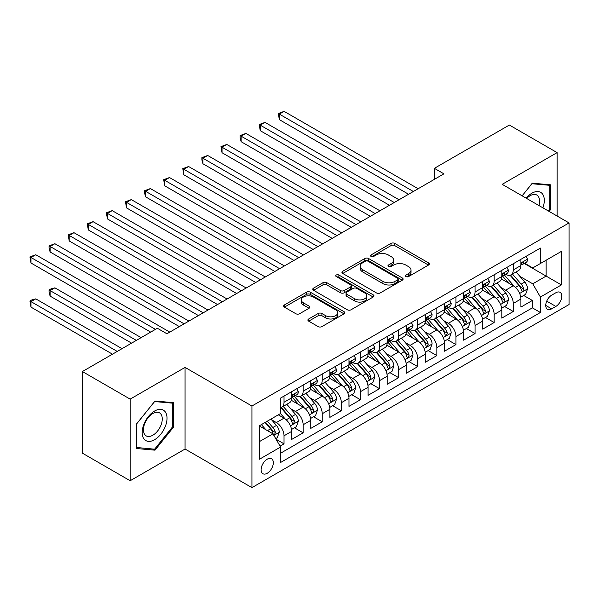 <?xml version="1.0" encoding="UTF-8"?>
<svg xmlns="http://www.w3.org/2000/svg" width="599" height="599" viewBox="0 0 599 599"><rect width="100%" height="100%" fill="white"/><g stroke="black" fill="none" stroke-linecap="round" stroke-linejoin="round"><path stroke-width="0.9" d="M405.957 276.566A1.857 1.071 0 0 0 408.585 276.566L428.51 265.058A2.651 1.527 0 0 0 429.288 263.979A2.651 1.527 0 0 0 428.51 262.894L394.756 243.411A2.651 1.527 0 0 0 391.005 243.411L371.081 254.912A1.857 1.071 0 0 0 370.541 255.668A1.857 1.071 0 0 0 371.081 256.424A1.857 1.071 0 0 0 373.709 256.424L376.284 254.934A8.483 4.897 0 0 1 388.287 254.934L391.102 256.559A8.483 4.897 0 0 1 393.588 260.026A8.483 4.897 0 0 1 391.102 263.493L388.519 264.983A1.857 1.071 0 0 0 387.98 265.739A1.857 1.071 0 0 0 388.519 266.495A1.857 1.071 0 0 0 391.147 266.495L393.723 265.005A8.483 4.897 0 0 1 405.725 265.005L408.54 266.63A8.483 4.897 0 0 1 411.026 270.097A8.483 4.897 0 0 1 408.54 273.556L405.957 275.046A1.857 1.071 0 0 0 405.418 275.802A1.857 1.071 0 0 0 405.957 276.566L405.957 275.046M267.214 473.292A8.648 4.994 120 0 0 272.859 465.678A8.648 4.994 120 0 0 271.534 458.752A8.648 4.994 120 0 0 267.214 459.178A8.648 4.994 120 0 0 261.568 466.793A8.648 4.994 120 0 0 262.894 473.719A8.648 4.994 120 0 0 267.214 473.292M308.687 318.975A2.651 1.527 0 0 0 307.908 320.053A2.651 1.527 0 0 0 308.687 321.139L318.159 326.605A2.651 1.527 0 0 0 321.91 326.605L344.036 313.831A2.651 1.527 0 0 0 344.807 312.745A2.651 1.527 0 0 0 344.036 311.667L310.282 292.177A2.651 1.527 0 0 0 306.531 292.177L284.405 304.951A2.651 1.527 0 0 0 283.627 306.037A2.651 1.527 0 0 0 284.405 307.122L295.846 313.726A2.651 1.527 0 0 0 299.59 313.726L309.062 308.253A2.651 1.527 0 0 0 309.84 307.175A2.651 1.527 0 0 0 309.062 306.089L303.394 302.817A7.091 4.096 0 0 1 301.312 299.919A7.091 4.096 0 0 1 305.692 296.138A7.091 4.096 0 0 1 313.419 297.022L335.642 309.855A7.091 4.096 0 0 1 337.724 312.745A7.091 4.096 0 0 1 333.344 316.534A7.091 4.096 0 0 1 325.609 315.643L321.91 313.509A2.651 1.527 0 0 0 318.159 313.509L308.687 318.975L308.687 321.139M185.069 367.412L130.148 399.121L82.392 371.545L82.392 453.166L130.148 480.742L185.069 449.033L251.932 487.631L251.932 406.017L185.069 367.412L185.069 449.033M557.107 216.037L557.107 152.618L502.187 184.327L569.05 222.925L251.932 406.017M557.107 152.618L509.352 125.041L434.372 168.334L434.372 179.363M82.392 371.545L157.372 328.259L166.919 333.77L443.919 173.845L434.372 168.334M376.472 292.933A2.651 1.527 0 0 0 380.223 292.933L402.348 280.16A2.651 1.527 0 0 0 403.127 279.082A2.651 1.527 0 0 0 402.348 277.996L368.595 258.513A2.651 1.527 0 0 0 364.851 258.513L342.718 271.287A2.651 1.527 0 0 0 341.947 272.365A2.651 1.527 0 0 0 342.718 273.451L376.472 292.933M336.997 276.963A1.857 1.071 0 0 1 338.877 277.225L338.877 275.023L373.192 294.835A2.651 1.527 0 0 1 373.971 295.913A2.651 1.527 0 0 1 373.192 296.999L351.066 309.773A2.651 1.527 0 0 1 347.315 309.773L313.562 290.283L313.562 288.119A2.651 1.527 0 0 0 312.783 289.205A2.651 1.527 0 0 0 313.562 290.283M313.562 288.119L323.033 282.653A2.651 1.527 0 0 1 326.784 282.653L340.472 290.552A2.651 1.527 0 0 0 344.223 290.552L350.505 286.928A2.651 1.527 0 0 0 351.276 285.843A2.651 1.527 0 0 0 350.505 284.765L336.249 276.536A1.857 1.071 0 0 1 335.71 275.78A1.857 1.071 0 0 1 336.855 274.791A1.857 1.071 0 0 1 338.877 275.023M280.062 446.135L284.023 443.844L276.102 439.269M271.587 419.787L276.386 422.557A10.804 6.237 60 0 1 284.023 435.795L291.668 431.385L291.668 439.434L303.131 432.815L294.438 427.798M290.695 408.758L295.487 411.528A10.804 6.237 60 0 1 303.131 424.766L310.769 420.356L310.769 428.405L322.232 421.786L313.539 416.769M309.795 397.729L314.595 400.499A10.804 6.237 60 0 1 322.232 413.737L329.877 409.327L329.877 417.376L341.34 410.757L332.647 405.74M328.896 386.699L333.695 389.47A10.804 6.237 60 0 1 341.34 402.708L348.977 398.298L348.977 406.347L360.441 399.728L351.748 394.711M348.004 375.67L352.796 378.441A10.804 6.237 60 0 1 360.441 391.679L368.078 387.268L368.078 395.318L379.541 388.699L370.848 383.682M367.105 364.641L371.904 367.412A10.804 6.237 60 0 1 379.541 380.65L387.186 376.239L387.186 384.288L398.649 377.669L389.956 372.653M386.213 353.612L391.005 356.383A10.804 6.237 60 0 1 398.649 369.62L406.287 365.21L406.287 373.259L417.75 366.64L409.057 361.624M405.313 342.583L410.113 345.353A10.804 6.237 60 0 1 417.75 358.591L425.395 354.181L425.395 362.23L436.851 355.611L428.165 350.595M424.414 331.554L429.213 334.324A10.804 6.237 60 0 1 436.851 347.562L444.495 343.152L444.495 351.201L455.959 344.582L447.266 339.566M443.522 320.525L448.314 323.295A10.804 6.237 60 0 1 455.959 336.533L463.596 332.116L463.596 340.172L475.059 333.553L466.366 328.537M462.623 309.496L467.422 312.266A10.804 6.237 60 0 1 475.059 325.504L482.704 321.086L482.704 329.143L494.168 322.524L485.475 317.507M481.723 298.467L486.523 301.237A10.804 6.237 60 0 1 494.168 314.475L501.805 310.057L501.805 318.114L513.268 311.495L513.268 303.446A10.804 6.237 -120 0 0 505.623 290.208L500.831 287.438M504.575 306.478L513.268 311.495M291.668 431.385A10.804 6.237 -120 0 0 284.023 418.147L278.295 414.837M310.769 420.356A10.804 6.237 -120 0 0 303.131 407.118L291.316 400.297M329.877 409.327A10.804 6.237 -120 0 0 322.232 396.089L310.417 389.268M348.977 398.298A10.804 6.237 -120 0 0 341.34 385.06L329.525 378.239M368.078 387.268A10.804 6.237 -120 0 0 360.441 374.031L348.625 367.209M387.186 376.239A10.804 6.237 -120 0 0 379.541 363.001L367.726 356.18M406.287 365.21A10.804 6.237 -120 0 0 398.649 351.972L386.834 345.151M425.395 354.181A10.804 6.237 -120 0 0 417.75 340.943L405.935 334.122M444.495 343.152A10.804 6.237 -120 0 0 436.851 329.914L425.043 323.093M463.596 332.116A10.804 6.237 -120 0 0 455.959 318.885L444.144 312.064M482.704 321.086A10.804 6.237 -120 0 0 475.059 307.856L463.244 301.035M501.805 310.057A10.804 6.237 -120 0 0 494.168 296.827L482.352 290.006M555.872 292.746L551.664 295.172A8.379 4.837 120 0 0 546.198 302.555A8.379 4.837 120 0 0 547.479 309.264A8.379 4.837 120 0 0 551.664 308.844L555.872 306.418A8.379 4.837 120 0 0 561.338 299.043A8.379 4.837 120 0 0 560.058 292.327A8.379 4.837 120 0 0 555.872 292.746M251.932 487.631L569.05 304.547L569.05 222.925M259.577 441.53L272.949 433.811L280.587 447.041L280.587 462.488L540.395 312.491L540.395 297.044L532.751 283.814L519.932 276.409M280.587 447.041L259.577 459.178L259.577 425.649L280.587 413.512L280.587 398.073L540.395 248.076L540.395 263.515L561.405 251.385L561.405 284.914L540.395 297.044M295.389 395.587L295.487 395.647A10.804 6.237 60 0 0 300.893 396.186L308.53 391.768A10.804 6.237 -120 0 0 310.769 386.827L310.769 380.65M314.49 384.558L314.595 384.618A10.804 6.237 60 0 0 319.993 385.157L327.638 380.739A10.804 6.237 -120 0 0 329.877 375.798L329.877 369.62M333.598 373.529L333.695 373.589A10.804 6.237 60 0 0 339.101 374.128L346.739 369.71A10.804 6.237 -120 0 0 348.977 364.769L348.977 358.591M352.699 362.5L352.796 362.56A10.804 6.237 60 0 0 358.202 363.091L365.847 358.681A10.804 6.237 -120 0 0 368.078 353.739L368.078 347.562M371.799 351.471L371.904 351.531A10.804 6.237 60 0 0 377.303 352.062L384.947 347.652A10.804 6.237 -120 0 0 387.186 342.71L387.186 336.533M390.907 340.442L391.005 340.502A10.804 6.237 60 0 0 396.411 341.033L404.048 336.623A10.804 6.237 -120 0 0 406.287 331.681L406.287 325.504M410.008 329.413L410.113 329.472A10.804 6.237 60 0 0 415.511 330.004L423.156 325.594A10.804 6.237 -120 0 0 425.395 320.645L425.395 314.475M429.116 318.383L429.213 318.443A10.804 6.237 60 0 0 434.619 318.975L442.257 314.565A10.804 6.237 -120 0 0 444.495 309.616L444.495 303.446M448.217 307.354L448.314 307.414A10.804 6.237 60 0 0 453.72 307.946L461.357 303.536A10.804 6.237 -120 0 0 463.596 298.587L463.596 292.417M467.317 296.325L467.422 296.385A10.804 6.237 60 0 0 472.821 296.917L480.465 292.507A10.804 6.237 -120 0 0 482.704 287.557L482.704 281.38M486.425 285.296L486.523 285.356A10.804 6.237 60 0 0 491.929 285.888L499.566 281.478A10.804 6.237 -120 0 0 501.805 276.528L501.805 270.351M280.587 453.218L532.369 307.856L532.369 300.466L520.913 307.085L520.913 299.028A10.804 6.237 -120 0 0 513.268 285.798L501.453 278.977M505.526 274.267L505.623 274.327A10.804 6.237 -120 0 0 511.029 274.859A10.804 6.237 -120 0 0 513.268 269.917L513.268 263.74M511.029 274.859L518.674 270.449A10.804 6.237 -120 0 0 520.913 265.499L520.913 259.322M284.023 396.089L284.023 402.266A10.804 6.237 60 0 1 281.785 407.215A10.804 6.237 60 0 1 280.587 407.649M281.785 407.215L289.429 402.798A10.804 6.237 -120 0 0 291.668 397.856L291.668 391.679M303.131 385.06L303.131 391.237A10.804 6.237 60 0 1 300.893 396.186M322.232 374.031L322.232 380.208A10.804 6.237 60 0 1 319.993 385.157M341.34 363.001L341.34 369.179A10.804 6.237 60 0 1 339.101 374.128M360.441 351.972L360.441 358.15A10.804 6.237 60 0 1 358.202 363.091M379.541 340.943L379.541 347.121A10.804 6.237 60 0 1 377.303 352.062M398.649 329.914L398.649 336.091A10.804 6.237 60 0 1 396.411 341.033M417.75 318.885L417.75 325.062A10.804 6.237 60 0 1 415.511 330.004M436.851 307.856L436.851 314.033A10.804 6.237 60 0 1 434.619 318.975M455.959 296.827L455.959 303.004A10.804 6.237 60 0 1 453.72 307.946M475.059 285.798L475.059 291.975A10.804 6.237 60 0 1 472.821 296.917M494.168 274.769L494.168 280.946A10.804 6.237 60 0 1 491.929 285.888M494.168 314.475L494.168 322.524M475.059 325.504L475.059 333.553M455.959 336.533L455.959 344.582M436.851 347.562L436.851 355.611M417.75 358.591L417.75 366.64M398.649 369.62L398.649 377.669M379.541 380.65L379.541 388.699M360.441 391.679L360.441 399.728M341.34 402.708L341.34 410.757M322.232 413.737L322.232 421.786M303.131 424.766L303.131 432.815M284.023 435.795L284.023 443.844M272.949 433.811L259.577 426.091M532.751 283.814L546.123 276.094L546.123 260.206L561.405 251.385M524.245 263.463L561.405 284.914M524.627 263.238L532.751 267.925L540.395 263.515M130.148 399.121L130.148 480.742M523.676 295.449L532.369 300.466M532.369 307.856L540.395 312.491M549.103 211.41L550.713 209.41L550.713 184.829L532.279 183.182L522.111 195.828M136.55 448.524L154.984 450.171L173.418 427.237L173.418 402.655L154.984 401.016L136.55 423.942L136.55 448.524M549.755 208.856L550.713 209.41M172.46 426.69L173.418 427.237M153.037 449.048L154.984 450.171M406.699 276.828L408.54 275.765A8.483 4.897 0 0 0 411.026 272.298L411.026 270.097M393.588 260.026L393.588 262.235A8.483 4.897 0 0 1 391.102 265.694L389.26 266.757M428.472 265.08L394.756 245.612A2.651 1.527 0 0 0 391.005 245.612L371.822 256.686M402.318 280.182L368.595 260.715A2.651 1.527 0 0 0 364.851 260.715L342.755 273.473M397.661 279.838A1.857 1.071 0 0 0 398.208 279.082A1.857 1.071 0 0 0 397.661 278.325L368.033 261.216A1.857 1.071 0 0 0 365.412 261.216L362.695 262.789A8.483 4.897 0 0 0 360.209 266.248A8.483 4.897 0 0 0 362.695 269.715L382.941 281.41A8.483 4.897 0 0 0 394.943 281.41L397.661 279.838L397.661 282.047A1.857 1.071 0 0 0 398.208 281.283L398.208 279.082M360.209 266.248L360.209 268.457A8.483 4.897 0 0 0 362.695 271.924L362.695 269.715M397.661 282.047L394.943 283.612A8.483 4.897 0 0 1 382.941 283.612L362.695 271.924M313.599 290.305L323.033 284.862L323.033 282.653M351.276 285.843L351.276 288.052A2.651 1.527 0 0 1 350.505 289.137L344.223 292.761A2.651 1.527 0 0 1 340.472 292.761L326.784 284.862A2.651 1.527 0 0 0 323.033 284.862M338.877 277.225L373.155 297.014M354.675 298.759A7.091 4.096 0 0 0 362.402 299.642A7.091 4.096 0 0 0 366.783 295.861A7.091 4.096 0 0 0 364.709 292.963L356.877 288.441A2.651 1.527 0 0 0 353.125 288.441L346.843 292.072A2.651 1.527 0 0 0 346.072 293.151A2.651 1.527 0 0 0 346.843 294.236L354.675 298.759L354.675 300.96A7.091 4.096 0 0 0 362.402 301.851A7.091 4.096 0 0 0 366.783 298.062L366.783 295.861M346.072 293.151L346.072 295.359A2.651 1.527 0 0 0 346.843 296.445L346.843 294.236M354.675 300.96L346.843 296.445M337.724 312.745L337.724 314.954A7.091 4.096 0 0 1 333.344 318.735A7.091 4.096 0 0 1 325.609 317.852L321.91 315.71A2.651 1.527 0 0 0 318.159 315.71L308.725 321.161M301.312 299.919L301.312 302.128A7.091 4.096 0 0 0 303.394 305.018L303.394 302.817M309.024 308.275L303.394 305.018M343.998 313.854L310.282 294.386A2.651 1.527 0 0 0 306.531 294.386L284.443 307.137M520.748 297.141L525.682 294.289L527.592 288.77A7.158 4.133 -120 0 0 524.806 282.054L516.076 271.946M514.331 286.494L504.351 274.948M508.656 283.132L502.861 276.431A17.154 9.906 -120 0 0 502.329 275.832M279.344 163.759L370.377 216.314L241.142 141.701L241.142 136.183L245.912 133.427L379.923 210.796M510.056 275.248L518.884 285.468A7.158 4.133 60 0 1 521.437 290.403L521.961 291.249L522.927 291.114L523.728 289.077A7.158 4.133 -120 0 0 521.175 284.151L512.452 274.043M510.573 275.083L520.059 286.067A3.646 2.104 60 0 1 520.98 287.49L523.728 289.077M525.974 256.402L527.592 259.217A7.158 4.133 60 0 1 526.109 262.384L522.485 264.481A7.158 4.133 -120 0 0 523.728 262.826L523.578 262.197M413.355 191.493L279.344 114.124L284.121 111.369L418.132 188.737M521.145 264.81L521.175 264.81A7.158 4.133 -120 0 0 522.485 264.481M522.807 262.295L523.728 262.826C523.279 261.748 522.515 262.19 521.437 264.152A7.158 4.133 60 0 1 520.913 265.17M408.578 194.256L279.344 119.643L279.344 114.124L278.295 113.518L284.121 111.369M279.344 119.643L278.295 113.518M542.896 207.831A17.558 10.138 120 0 0 531.897 193.207A17.558 10.138 120 0 0 526.139 198.157M538.883 205.517A13.298 7.675 120 0 0 536.801 195.027A13.298 7.675 120 0 0 530.152 195.686A13.298 7.675 120 0 0 526.671 198.464M522.148 195.851L531.897 183.728L549.755 185.323L549.755 209.141L548.302 210.945M548.572 184.642L549.755 185.323M165.354 426.331A17.558 10.138 120 0 0 160.809 409.372A17.558 10.138 120 0 0 143.85 424.414A17.558 10.138 120 0 0 148.395 441.373A17.558 10.138 120 0 0 165.354 426.331M161.004 425.095A13.298 7.675 120 0 0 159.506 412.853A13.298 7.675 120 0 0 144.718 423.643A13.298 7.675 120 0 0 146.208 435.877A13.298 7.675 120 0 0 161.004 425.095M136.737 447.595L136.737 423.778L154.602 401.555L172.46 403.149L172.46 426.967L154.602 449.19L136.55 447.483M171.277 402.468L172.46 403.149M501.648 308.171L506.582 305.318L508.491 299.799A7.158 4.133 -120 0 0 505.706 293.083L496.975 282.975M495.223 297.523L485.25 285.978M489.548 294.161L483.76 287.46A17.154 9.906 -120 0 0 483.228 286.861M260.243 174.788L351.269 227.343L222.034 152.73L222.034 147.212L226.811 144.456L360.823 221.825M490.955 286.277L499.783 296.498A7.158 4.133 60 0 1 502.336 301.432L502.853 302.278L503.819 302.143L504.628 300.106A7.158 4.133 -120 0 0 502.074 295.18L493.344 285.072M491.472 286.112L500.959 297.097A3.646 2.104 60 0 1 501.88 298.519L504.628 300.106M482.539 319.2L487.481 316.347L489.39 310.829A7.158 4.133 -120 0 0 486.598 304.112L477.875 294.004M476.123 308.552L466.149 297.007M470.447 305.191L464.659 298.489A17.154 9.906 -120 0 0 464.128 297.89M241.142 185.817L332.168 238.372L202.934 163.759L202.934 158.241L207.711 155.485L341.722 232.854M471.847 297.306L480.675 307.527A7.158 4.133 60 0 1 483.228 312.461L483.752 313.307L484.718 313.172L485.519 311.136A7.158 4.133 -120 0 0 482.974 306.209L474.243 296.101M472.371 297.141L481.858 308.126A3.646 2.104 60 0 1 482.772 309.548L485.519 311.136M463.439 330.229L468.373 327.376L470.282 321.865A7.158 4.133 -120 0 0 467.497 315.141L458.767 305.033M457.022 319.581L447.041 308.036M451.339 316.22L445.551 309.518A17.154 9.906 -120 0 0 445.02 308.919M222.034 196.846L313.06 249.401L183.826 174.788L183.826 169.27L188.603 166.515L322.614 243.883M452.747 308.335L461.574 318.556A7.158 4.133 60 0 1 464.128 323.49L464.644 324.336L465.618 324.201L466.419 322.165A7.158 4.133 -120 0 0 463.866 317.238L455.135 307.13M453.263 308.171L462.75 319.155A3.646 2.104 60 0 1 463.671 320.577L466.419 322.165M444.338 341.258L449.272 338.405L451.182 332.894A7.158 4.133 -120 0 0 448.396 326.17L439.666 316.062M437.914 330.611L427.941 319.065M432.238 327.249L426.451 320.547A17.154 9.906 -120 0 0 425.919 319.948M202.934 207.875L293.959 260.43L164.725 185.817L164.725 180.299L169.502 177.544L303.513 254.912M433.639 319.364L442.474 329.585A7.158 4.133 60 0 1 445.02 334.519L445.544 335.365L446.51 335.23L447.318 333.194A7.158 4.133 -120 0 0 444.765 328.267L436.035 318.159M434.163 319.2L443.649 330.184A3.646 2.104 60 0 1 444.57 331.606L447.318 333.194M506.866 267.431L508.491 270.246A7.158 4.133 60 0 1 507.009 273.414L503.377 275.51A7.158 4.133 -120 0 0 504.628 273.855L504.478 273.226M394.254 202.522L260.243 125.154L265.02 122.398L399.031 199.767M502.044 275.839L502.074 275.839A7.158 4.133 -120 0 0 503.377 275.51M503.699 273.324L504.628 273.855C504.178 272.777 503.415 273.219 502.336 275.181A7.158 4.133 60 0 1 501.805 276.199M389.477 205.285L260.243 130.672L260.243 125.154L259.195 124.547L265.02 122.398M260.243 130.672L259.195 124.547M487.766 278.46L489.39 281.275A7.158 4.133 60 0 1 487.908 284.443L484.277 286.539A7.158 4.133 -120 0 0 485.519 284.884L485.37 284.255M375.146 213.551L240.087 135.576L245.912 133.427M482.944 286.869L482.974 286.869A7.158 4.133 -120 0 0 484.277 286.539M484.598 284.353L485.519 284.884C485.07 283.806 484.306 284.248 483.228 286.21A7.158 4.133 60 0 1 482.704 287.228M241.142 141.701L240.087 137.785L240.087 135.576M468.658 289.489L470.282 292.305A7.158 4.133 60 0 1 468.8 295.472L465.176 297.568A7.158 4.133 -120 0 0 466.419 295.913L466.269 295.285M356.046 224.58L220.986 146.605L226.811 144.456M463.836 297.898L463.866 297.898A7.158 4.133 -120 0 0 465.176 297.568M465.498 295.382L466.419 295.913C465.97 294.835 465.206 295.277 464.128 297.239A7.158 4.133 60 0 1 463.596 298.257M222.034 152.73L220.986 146.605M449.557 300.518L451.182 303.334A7.158 4.133 60 0 1 449.699 306.501L446.068 308.597A7.158 4.133 -120 0 0 447.318 306.943L447.168 306.314M336.945 235.609L201.878 157.634L207.711 155.485M444.735 308.927L444.765 308.927A7.158 4.133 -120 0 0 446.068 308.597M446.39 306.411L447.318 306.943C446.869 305.864 446.098 306.306 445.02 308.268A7.158 4.133 60 0 1 444.495 309.286M202.934 163.759L201.878 159.843L201.878 157.634M425.23 352.287L430.164 349.434L432.074 343.923A7.158 4.133 -120 0 0 429.288 337.2L420.558 327.091M418.813 341.64L408.84 330.094M413.138 338.278L407.342 331.576A17.154 9.906 -120 0 0 406.811 330.977M183.826 218.905L274.859 271.459L145.624 196.846L145.624 191.328L150.394 188.573L284.405 265.941M414.538 330.393L423.366 340.614A7.158 4.133 60 0 1 425.919 345.548L426.443 346.394L427.409 346.259L428.21 344.223A7.158 4.133 -120 0 0 425.657 339.296L416.934 329.188M415.055 330.229L424.541 341.213A3.646 2.104 60 0 1 425.462 342.635L428.21 344.223M430.456 311.547L432.074 314.363A7.158 4.133 60 0 1 430.599 317.53L426.967 319.626A7.158 4.133 -120 0 0 428.21 317.972L428.06 317.343M317.837 246.638L182.777 168.663L188.603 166.515M425.634 319.963L425.657 319.963A7.158 4.133 -120 0 0 426.967 319.626M427.289 317.44L428.21 317.972C427.761 316.893 426.997 317.335 425.919 319.297A7.158 4.133 60 0 1 425.395 320.315M183.826 174.788L182.777 168.663M406.129 363.316L411.064 360.463L412.973 354.952A7.158 4.133 -120 0 0 410.188 348.229L401.457 338.121M399.705 352.669L389.732 341.123M394.03 349.307L388.242 342.606A17.154 9.906 -120 0 0 387.71 342.007M164.725 229.934L255.751 282.488L126.516 207.875L126.516 202.357L131.293 199.602L265.305 276.97M395.437 341.423L404.265 351.643A7.158 4.133 60 0 1 406.818 356.577L407.335 357.423L408.301 357.289L409.11 355.252A7.158 4.133 -120 0 0 406.556 350.325L397.826 340.217M395.954 341.258L405.441 352.242A3.646 2.104 60 0 1 406.362 353.665L409.11 355.252M411.348 322.576L412.973 325.392A7.158 4.133 60 0 1 411.491 328.559L407.859 330.655A7.158 4.133 -120 0 0 409.11 329.008L408.96 328.372M298.736 257.667L163.677 179.693L169.502 177.544M406.526 330.992L406.556 330.992A7.158 4.133 -120 0 0 407.859 330.655M408.181 328.469L409.11 329.008C408.66 327.923 407.897 328.364 406.818 330.326A7.158 4.133 60 0 1 406.287 331.344M164.725 185.817L163.677 179.693M387.021 374.345L391.963 371.492L393.872 365.982A7.158 4.133 -120 0 0 391.08 359.258L382.357 349.15M380.605 363.698L370.631 352.152M374.929 360.336L369.141 353.635A17.154 9.906 -120 0 0 368.61 353.036M145.624 240.963L236.65 293.517L107.416 218.905L107.416 213.386L112.193 210.631L246.204 287.999M376.329 352.452L385.157 362.672A7.158 4.133 60 0 1 387.71 367.606L388.234 368.46L389.2 368.318L390.009 366.281A7.158 4.133 -120 0 0 387.456 361.354L378.725 351.246M376.853 352.287L386.34 363.271A3.646 2.104 60 0 1 387.254 364.694L390.009 366.281M392.248 333.606L393.872 336.421A7.158 4.133 60 0 1 392.39 339.588L388.758 341.685A7.158 4.133 -120 0 0 390.009 340.037L389.852 339.401M279.636 268.696L144.569 190.722L150.394 188.573M387.426 342.022L387.456 342.022A7.158 4.133 -120 0 0 388.758 341.685M389.08 339.498L390.009 340.037C389.552 338.952 388.788 339.393 387.71 341.355A7.158 4.133 60 0 1 387.186 342.373M145.624 196.846L144.569 192.93L144.569 190.722M367.921 385.374L372.855 382.521L374.764 377.011A7.158 4.133 -120 0 0 371.979 370.287L363.249 360.179M361.504 374.727L351.523 363.181M355.828 371.365L350.033 364.664A17.154 9.906 -120 0 0 349.502 364.065M126.516 251.992L217.542 304.547L88.308 229.934L88.308 224.415L93.085 221.66L227.096 299.028M357.229 363.481L366.056 373.709A7.158 4.133 60 0 1 368.61 378.635L369.134 379.489L370.1 379.347L370.901 377.31A7.158 4.133 -120 0 0 368.348 372.383L359.625 362.275M357.745 363.316L367.232 374.3A3.646 2.104 60 0 1 368.153 375.723L370.901 377.31M373.147 344.635L374.764 347.45A7.158 4.133 60 0 1 373.282 350.617L369.658 352.714A7.158 4.133 -120 0 0 370.901 351.066L370.751 350.43M260.528 279.733L125.468 201.751L131.293 199.602M368.318 353.051L368.348 353.051A7.158 4.133 -120 0 0 369.658 352.714M369.98 350.527L370.901 351.066C370.452 349.988 369.688 350.422 368.61 352.384A7.158 4.133 60 0 1 368.078 353.403M126.516 207.875L125.468 201.751M348.82 396.403L353.754 393.55L355.664 388.04A7.158 4.133 -120 0 0 352.878 381.316L344.148 371.208M342.396 385.756L332.423 374.21M336.72 382.394L330.933 375.693A17.154 9.906 -120 0 0 330.401 375.094M107.416 263.021L198.441 315.576L69.207 240.963L69.207 235.444L73.984 232.689L207.995 310.057M338.128 374.51L346.956 384.738A7.158 4.133 60 0 1 349.509 389.664L350.026 390.518L350.992 390.376L351.8 388.339A7.158 4.133 -120 0 0 349.247 383.412L340.517 373.304M338.645 374.345L348.131 385.329A3.646 2.104 60 0 1 349.052 386.752L351.8 388.339M354.039 355.664L355.664 358.479A7.158 4.133 60 0 1 354.181 361.646L350.55 363.743A7.158 4.133 -120 0 0 351.8 362.096L351.65 361.459M241.427 290.762L106.367 212.78L112.193 210.631M349.217 364.08L349.247 364.08A7.158 4.133 -120 0 0 350.55 363.743M350.872 361.556L351.8 362.096C351.351 361.017 350.587 361.452 349.509 363.413A7.158 4.133 60 0 1 348.977 364.432M107.416 218.905L106.367 212.78M329.712 407.432L334.654 404.58L336.563 399.069A7.158 4.133 -120 0 0 333.77 392.345L325.047 382.237M323.295 396.785L313.322 385.239M317.62 393.423L311.824 386.722A17.154 9.906 -120 0 0 311.293 386.123M88.308 274.05L179.341 326.605L50.106 251.992L50.106 246.474L54.883 243.718L188.887 321.086M319.02 385.539L327.848 395.767A7.158 4.133 60 0 1 330.401 400.694L330.925 401.547L331.891 401.405L332.692 399.368A7.158 4.133 -120 0 0 330.139 394.441L321.416 384.333M319.544 385.374L329.023 396.358A3.646 2.104 60 0 1 329.944 397.788L332.692 399.368M334.938 366.693L336.563 369.508A7.158 4.133 60 0 1 335.081 372.675L331.449 374.772A7.158 4.133 -120 0 0 332.692 373.125L332.542 372.488M222.319 301.791L87.259 223.809L93.085 221.66M330.116 375.109L330.139 375.109A7.158 4.133 -120 0 0 331.449 374.772M331.771 372.585L332.692 373.125C332.243 372.046 331.479 372.481 330.401 374.442A7.158 4.133 60 0 1 329.877 375.461M88.308 229.934L87.259 223.809M310.611 418.461L315.546 415.609L317.455 410.098A7.158 4.133 -120 0 0 314.67 403.374L305.939 393.266M304.195 407.814L294.214 396.268M298.512 404.452L292.724 397.751A17.154 9.906 -120 0 0 292.192 397.152M69.207 285.079L150.686 332.116L30.998 263.021L30.998 257.503L35.775 254.747L169.787 332.116M299.919 396.568L308.747 406.796A7.158 4.133 60 0 1 311.3 411.723L311.817 412.576L312.79 412.434L313.591 410.397A7.158 4.133 -120 0 0 311.038 405.471L302.308 395.362M300.436 396.403L309.923 407.387A3.646 2.104 60 0 1 310.844 408.817L313.591 410.397M315.83 377.722L317.455 380.537A7.158 4.133 60 0 1 315.973 383.704L312.349 385.801A7.158 4.133 -120 0 0 313.591 384.154L313.442 383.517M203.218 312.82L68.159 234.838L73.984 232.689M311.008 386.138L311.038 386.138A7.158 4.133 -120 0 0 312.349 385.801M312.671 383.615L313.591 384.154C313.142 383.075 312.379 383.517 311.3 385.471A7.158 4.133 60 0 1 310.769 386.49M69.207 240.963L68.159 234.838M291.503 429.49L296.445 426.638L298.354 421.127A7.158 4.133 -120 0 0 295.562 414.403L286.839 404.295M285.087 418.843L280.519 413.557M279.411 415.481L278.67 414.62M141.132 337.634L54.883 287.834L50.106 290.597L50.106 296.108L131.578 343.145M280.811 407.597L289.646 417.825A7.158 4.133 60 0 1 292.192 422.752L292.716 423.605L293.682 423.463L294.491 421.434A7.158 4.133 -120 0 0 291.938 416.5L283.207 406.392M281.335 407.432L290.822 418.416A3.646 2.104 60 0 1 291.735 419.847L294.491 421.434M50.106 296.108L49.051 292.192L49.051 289.991L136.355 340.389M49.051 289.991L50.967 288.883L54.883 287.834M296.73 388.751L298.354 391.566A7.158 4.133 60 0 1 296.872 394.734L293.24 396.83A7.158 4.133 -120 0 0 294.491 395.183L294.334 394.546M184.118 323.849L49.051 245.867L54.883 243.718M291.908 397.167L291.938 397.167A7.158 4.133 -120 0 0 293.24 396.83M293.562 394.644L294.491 395.183C294.034 394.105 293.27 394.546 292.192 396.501A7.158 4.133 60 0 1 291.668 397.519M50.106 251.992L49.051 248.076L49.051 245.867M275.72 438.61L277.337 437.667L279.246 432.156A7.158 4.133 -120 0 0 276.461 425.432L270.965 419.068M265.836 429.708L261.411 424.586M260.31 426.51L259.577 425.664M122.031 348.663L35.775 298.864L30.998 301.626L30.998 307.137L112.477 354.181M265.043 422.49L270.538 428.854A7.158 4.133 60 0 1 273.092 433.781L273.616 434.634L274.582 434.492L275.383 432.463A7.158 4.133 -120 0 0 272.83 427.529L267.334 421.164M265.484 422.235L271.714 429.446A3.646 2.104 60 0 1 272.635 430.876L275.383 432.463M30.998 307.137L29.95 301.02L117.254 351.418M29.95 301.02L31.859 299.912L35.775 298.864M155.463 329.36L29.95 256.896L35.775 254.747M30.998 263.021L29.95 256.896M276.386 422.557L284.023 418.147M295.487 411.528L303.131 407.118M314.595 400.499L322.232 396.089M333.695 389.47L341.34 385.06M352.796 378.441L360.441 374.031M371.904 367.412L379.541 363.001M391.005 356.383L398.649 351.972M410.113 345.353L417.75 340.943M429.213 334.324L436.851 329.914M448.314 323.295L455.959 318.885M467.422 312.266L475.059 307.856M486.523 301.237L494.168 296.827M505.623 290.208L513.268 285.798M513.268 269.917L520.913 265.499M284.023 402.266L291.668 397.856M303.131 391.237L310.769 386.827M322.232 380.208L329.877 375.798M341.34 369.179L348.977 364.769M360.441 358.15L368.078 353.739M379.541 347.121L387.186 342.71M398.649 336.091L406.287 331.681M417.75 325.062L425.395 320.645M436.851 314.033L444.495 309.616M455.959 303.004L463.596 298.587M475.059 291.975L482.704 287.557M494.168 280.946L501.805 276.528M513.268 303.446L520.913 299.028M546.707 301.132L555.872 306.418M545.741 305.43L551.664 308.844M408.54 275.765L408.54 273.556M388.519 266.495L388.519 264.983M391.102 265.694L391.102 263.493M371.081 256.424L371.081 254.912M391.005 245.612L391.005 243.411M394.756 245.612L394.756 243.411M428.51 265.058L428.51 262.894M342.718 273.451L342.718 271.287M364.851 260.715L364.851 258.513M368.595 260.715L368.595 258.513M402.348 280.16L402.348 277.996M382.941 283.612L382.941 281.41M394.943 283.612L394.943 281.41M326.784 284.862L326.784 282.653M340.472 292.761L340.472 290.552M344.223 292.761L344.223 290.552M350.505 289.137L350.505 286.928M373.192 296.999L373.192 294.835M318.159 315.71L318.159 313.509M321.91 315.71L321.91 313.509M325.609 317.852L325.609 315.643M309.062 308.253L309.062 306.089M284.405 307.122L284.405 304.951M306.531 294.386L306.531 292.177M310.282 294.386L310.282 292.177M344.036 313.831L344.036 311.667M519.655 293.465L527.547 288.913M521.175 284.151L524.806 282.054M515.469 287.445L518.884 285.468M527.547 259.135L520.913 262.968M500.554 304.494L508.446 299.942M502.074 295.18L505.706 293.083M496.369 298.474L499.783 296.498M481.446 315.523L489.338 310.971M482.974 306.209L486.598 304.112M477.261 309.503L480.675 307.527M462.346 326.552L470.237 322M463.866 317.238L467.497 315.141M458.16 320.532L461.574 318.556M443.245 337.581L451.137 333.029M444.765 328.267L448.396 326.17M439.06 331.561L442.474 329.585M508.446 270.164L501.805 273.998M489.338 281.193L482.704 285.027M470.237 292.222L463.596 296.056M451.137 303.251L444.495 307.085M424.137 348.611L432.029 344.058M425.657 339.296L429.288 337.2M419.951 342.591L423.366 340.614M432.029 314.28L425.395 318.114M405.036 359.647L412.928 355.087M406.556 350.325L410.188 348.229M400.851 353.62L404.265 351.643M412.928 325.309L406.287 329.143M385.936 370.676L393.82 366.116M387.456 361.354L391.08 359.258M381.743 364.649L385.157 362.672M393.82 336.339L387.186 340.172M366.828 381.705L374.719 377.145M368.348 372.383L371.979 370.287M362.642 375.678L366.056 373.709M374.719 347.368L368.078 351.201M347.727 392.734L355.619 388.174M349.247 383.412L352.878 381.316M343.541 386.707L346.956 384.738M355.619 358.397L348.977 362.23M328.619 403.763L336.511 399.204M330.139 394.441L333.77 392.345M324.433 397.736L327.848 395.767M336.511 369.426L329.877 373.259M309.518 414.793L317.41 410.233M311.038 405.471L314.67 403.374M305.333 408.765L308.747 406.796M317.41 380.455L310.769 384.288M290.418 425.822L298.309 421.262M291.938 416.5L295.562 414.403M286.232 419.794L289.646 417.825M298.309 391.484L291.668 395.318M273.855 435.383L279.201 432.291M272.83 427.529L276.461 425.432M267.446 430.636L270.538 428.854"/></g></svg>
